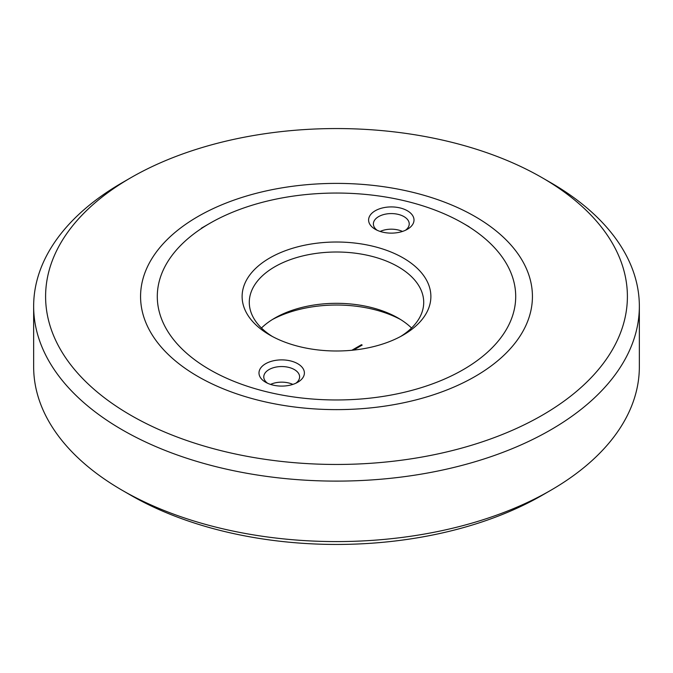 <?xml version="1.0" encoding="UTF-8"?>
<svg xmlns="http://www.w3.org/2000/svg" width="673" height="673" viewBox="0 0 673 673"><rect width="100%" height="100%" fill="white"/><g stroke="black" fill="none" stroke-linecap="round" stroke-linejoin="round"><path stroke-width="1.01" d="M130.798 495.252L122.351 490.373L130.798 495.252A290.904 167.956 0 0 0 542.202 495.252L550.649 490.373A302.85 174.845 180 0 1 122.351 490.373L122.351 490.373A302.85 174.845 180 0 1 33.65 366.743L33.65 306.257A302.85 174.845 180 0 1 122.351 182.627L130.798 177.748A290.904 167.956 180 0 1 542.202 177.748L550.649 182.627A302.85 174.845 180 0 1 639.35 306.257A302.85 174.845 180 0 1 452.399 467.802A302.85 174.845 180 0 1 122.351 429.896A302.85 174.845 180 0 1 33.65 306.257M550.649 182.627L542.202 177.748A290.904 167.956 180 0 1 542.194 415.266A290.904 167.956 180 0 1 130.798 415.266A290.904 167.956 180 0 1 130.798 177.748M197.963 376.493A195.927 113.114 180 0 1 197.955 376.493A195.927 113.114 180 0 1 197.963 216.521A195.927 113.114 180 0 1 475.037 216.521A195.927 113.114 180 0 1 475.045 376.493A195.927 113.114 180 0 1 197.963 376.493M639.35 306.257L639.35 366.743A302.85 174.845 180 0 1 550.649 490.373M400.603 319.532A94.38 54.488 0 0 0 372.581 309.168A94.38 54.488 0 0 0 272.397 319.532M292.848 384.401A17.919 10.347 0 0 0 288.54 382.937A17.919 10.347 0 0 0 270.538 384.401M402.462 231.436A17.919 10.347 0 0 0 398.164 229.973A17.919 10.347 0 0 0 380.152 231.436M411.54 328.012A87.212 50.349 0 0 0 398.172 318.068A87.212 50.349 0 0 0 369.839 307.14A87.212 50.349 0 0 0 274.828 318.068A87.212 50.349 0 0 0 261.461 328.012M295.851 383.231A17.919 10.347 0 0 0 299.611 376.888A17.919 10.347 0 0 0 288.54 367.332A17.919 10.347 0 0 0 263.774 376.888A17.919 10.347 0 0 0 267.526 383.231M405.474 230.267A17.919 10.347 0 0 0 409.226 223.924A17.919 10.347 0 0 0 398.164 214.367A17.919 10.347 0 0 0 373.389 223.924A17.919 10.347 0 0 0 377.149 230.267M400.603 336.5A87.212 50.349 0 0 0 423.712 302.362A87.212 50.349 0 0 0 369.839 255.833A87.212 50.349 0 0 0 249.288 302.362A87.212 50.349 0 0 0 272.397 336.5M273.011 385.099A22.697 13.107 0 0 0 297.744 382.256A22.697 13.107 0 0 0 290.366 360.879A22.697 13.107 0 0 0 262.815 365.708A22.697 13.107 0 0 0 265.642 382.256A22.697 13.107 0 0 0 273.011 385.099M382.634 232.135A22.697 13.107 0 0 0 407.358 229.291A22.697 13.107 0 0 0 399.989 207.915A22.697 13.107 0 0 0 372.43 212.744A22.697 13.107 0 0 0 375.256 229.291A22.697 13.107 0 0 0 382.634 232.135M300.419 346.856A94.38 54.488 0 0 0 403.236 335.036A94.38 54.488 0 0 0 372.581 246.158A94.38 54.488 0 0 0 258.02 266.239A94.38 54.488 0 0 0 269.764 335.036A94.38 54.488 0 0 0 300.419 346.856M267.989 392.107A179.203 103.457 180 0 1 209.783 223.352A179.203 103.457 180 0 1 405.011 200.907A179.203 103.457 180 0 1 463.217 223.352A179.203 103.457 180 0 1 485.519 353.973A179.203 103.457 180 0 1 267.989 392.107M353.485 350.103L362.183 345.081L361.502 344.694L361.502 345.476M361.502 344.694L351.844 350.271M209.783 223.352L201.336 228.231M463.217 223.352L469.131 226.759"/></g></svg>
